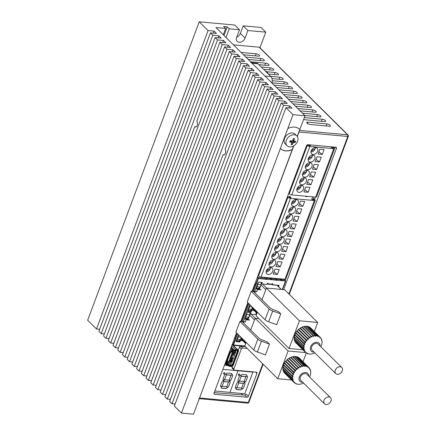 <?xml version="1.0" encoding="UTF-8"?>
<svg xmlns="http://www.w3.org/2000/svg" width="436" height="436" viewBox="0 0 436 436"><rect width="100%" height="100%" fill="white"/><g stroke="black" fill="none" stroke-linecap="round" stroke-linejoin="round"><path stroke-width="0.65" d="M280.544 148.589A13.554 10.017 134.7 0 0 285.58 150.791A13.554 10.017 134.7 0 0 292.322 149.417L193.486 414.2L181.441 413.094L280.397 148.431A13.554 10.017 134.7 0 0 280.604 148.649A13.554 10.017 134.7 0 0 285.7 150.905A13.554 10.017 134.7 0 0 292.442 149.537M292.322 149.417L293.635 145.907M297.205 136.359L299.777 129.481A13.554 10.017 134.7 0 0 299.625 129.323M181.441 413.094L174.362 406.085L285.94 107.665L293.014 114.673L305.058 115.78L215.994 27.577L225.63 28.465L223.624 26.482L227.238 26.809L229.243 28.798L239.484 29.735L236.655 37.305A5.178 3.826 134.7 0 0 237.228 41.371A5.178 3.826 134.7 0 0 241.457 41.845A5.178 3.826 134.7 0 0 245.087 38.079L247.915 30.515L265.78 32.155L259.943 47.764M305.058 115.78L299.777 129.481M118.505 347.961L115.382 347.672L113.022 345.339L194.772 126.691L196.178 126.816M146.818 375.995L143.695 375.712L141.335 373.374L223.09 154.709L224.235 154.813M98.863 331.316L210.441 32.896L212.801 35.234L101.223 333.654L98.863 331.316M103.583 335.993L215.161 37.572L217.52 39.905L105.943 338.325L103.583 335.993M108.302 340.663L219.875 42.243L222.235 44.581L110.662 343.001L108.302 340.663M194.772 126.691A3.079 1.771 -84.7 0 0 195.453 127.007A3.079 1.771 -84.7 0 0 197.383 124.821A3.079 1.771 -84.7 0 0 196.789 121.284L224.595 46.919L226.954 49.252L115.382 347.672M117.742 350.01L229.314 51.59L231.674 53.928L120.102 352.348L117.742 350.01M122.456 354.681L234.034 56.26L236.394 58.598L124.816 357.019L122.456 354.681M127.176 359.357L238.754 60.936L241.113 63.269L129.536 361.689L127.176 359.357M131.895 364.027L243.468 65.607L245.828 67.945L134.255 366.365L131.895 364.027M136.615 368.703L248.188 70.283L250.547 72.616L138.975 371.036L136.615 368.703M223.09 154.709A3.079 1.771 -84.7 0 0 223.646 154.927A3.079 1.771 -84.7 0 0 225.548 152.856A3.079 1.771 -84.7 0 0 225.096 149.335L252.907 74.954L255.267 77.292L143.695 375.712M146.049 378.045L257.627 79.624L259.987 81.963L148.409 380.383L146.049 378.045M150.769 382.721L262.347 84.301L264.707 86.639L153.129 385.053L150.769 382.721M155.489 387.391L267.061 88.971L269.421 91.309L157.848 389.73L155.489 387.391M160.208 392.068L271.781 93.647L274.14 95.98L162.568 394.4L160.208 392.068M164.928 396.738L276.5 98.318L278.86 100.656L167.288 399.076L164.928 396.738M293.014 114.673L280.397 148.431M281.22 102.989L169.642 401.409L172.002 403.747L283.58 105.327L281.22 102.989L287.242 103.545L284.882 101.207L278.86 100.656M210.441 32.896L216.463 33.452L214.103 31.114L208.081 30.564L199.236 21.8L234.764 25.065L239.484 29.735M215.161 37.572L221.183 38.123L218.823 35.79L212.801 35.234M219.875 42.243L225.897 42.799L223.543 40.461L217.52 39.905M224.595 46.919L230.617 47.47L228.257 45.131L222.235 44.581M229.314 51.59L235.336 52.146L232.977 49.808L226.954 49.252M234.034 56.26L240.056 56.816L237.696 54.478L231.674 53.928M238.754 60.936L244.776 61.487L242.416 59.154L236.394 58.598M243.468 65.607L249.49 66.163L247.136 63.825L241.113 63.269M248.188 70.283L254.21 70.834L251.85 68.496L245.828 67.945M252.907 74.954L258.93 75.51L256.57 73.172L250.547 72.616M257.627 79.624L263.649 80.18L261.289 77.842L255.267 77.292M262.347 84.301L268.369 84.851L266.009 82.518L259.987 81.963M267.061 88.971L273.083 89.527L270.729 87.189L264.707 86.639M271.781 93.647L277.803 94.198L275.443 91.86L269.421 91.309M276.5 98.318L282.523 98.874L280.163 96.536L274.14 95.98M285.94 107.665L291.962 108.215L289.602 105.883L283.58 105.327M229.243 28.798L225.995 37.485M299.892 129.601A13.554 10.017 134.7 0 0 299.685 129.383A13.554 10.017 134.7 0 0 287.847 128.495M223.27 34.782L225.63 28.465M247.915 30.515L243.195 25.838L261.06 27.479L265.78 32.155M99.631 329.267L96.509 328.984L208.081 30.564M199.236 21.8L87.658 320.22L96.509 328.984M175.13 404.036L172.002 403.747M170.411 399.36L167.288 399.076M165.691 394.689L162.568 394.4M160.971 390.018L157.848 389.73M156.257 385.342L153.129 385.053M151.537 380.672L148.409 380.383M142.098 371.325L138.975 371.036M137.378 366.654L134.255 366.365M132.664 361.978L129.536 361.689M127.944 357.307L124.816 357.019M123.225 352.631L120.102 352.348M113.785 343.285L110.662 343.001M109.071 338.614L105.943 338.325M104.351 333.943L101.223 333.654M223.995 35.496L227.238 26.809M236.699 37.185A5.178 3.826 134.7 0 0 240.367 33.409L243.195 25.838M284.114 103.256L284.882 101.207M288.834 107.932L289.602 105.883M279.4 98.585L280.163 96.536M274.68 93.909L275.443 91.86M269.96 89.238L270.729 87.189M265.241 84.568L266.009 82.518M260.521 79.892L261.289 77.842M255.807 75.221L256.57 73.172M251.087 70.545L251.85 68.496M246.367 65.874L247.136 63.825M241.648 61.204L242.416 59.154M236.928 56.527L237.696 54.478M232.214 51.857L232.977 49.808M227.494 47.181L228.257 45.131M222.774 42.51L223.543 40.461M218.055 37.839L218.823 35.79M213.335 33.163L214.103 31.114M268.156 73.826A6.9 3.973 -84.7 0 0 267.017 71.989A6.9 3.973 -84.7 0 0 265.491 71.182M286.343 140.299A6.9 5.101 -45.3 0 1 294.229 134.762A6.9 5.101 -45.3 0 1 296.818 135.912A6.9 5.101 -45.3 0 1 297.586 141.335A6.9 5.101 -45.3 0 1 289.7 146.872A6.9 5.101 -45.3 0 1 287.106 145.722A6.9 5.101 -45.3 0 1 286.343 140.299M287.106 145.722L285.286 143.918A6.9 5.101 -45.3 0 1 285.346 136.882A6.9 5.101 -45.3 0 1 292.409 132.958A6.9 5.101 -45.3 0 1 294.998 134.108L296.818 135.912M295.75 141.188A11.963 10.382 69.7 0 1 295.526 141.842A11.963 10.382 69.7 0 1 295.265 142.485A12.301 4.306 -159.5 0 1 293.886 142.523L293.041 143.117A12.301 7.08 95.3 0 1 292.218 144.621A11.963 8.05 -135 0 1 291.014 144.512A12.301 7.08 -84.7 0 0 291.837 143.008L291.477 142.305A12.301 4.306 -159.5 0 1 289.717 141.972A11.963 1.542 -72.3 0 0 289.962 141.335A11.963 1.542 -72.3 0 0 290.202 140.675A12.301 4.306 20.5 0 0 291.962 141.008L292.807 140.414A12.301 7.08 -84.7 0 0 293.248 138.534A11.963 0.79 2.6 0 1 294.453 138.648A12.301 7.08 95.3 0 1 294.011 140.523L294.371 141.226A12.301 4.306 20.5 0 0 295.75 141.188M292.932 139.956L294.371 141.226M290.147 140.833L291.771 142.441L290.103 140.942M293.215 138.708L294.453 138.648M292.398 140.921L295.265 142.485M293.041 143.117L291.253 141.351L291.499 142.174M291.777 143.128L292.218 144.621M291.253 141.351L290.289 140.975M337.36 374.301A4.289 3.172 134.7 0 0 341.753 371.859A4.289 3.172 134.7 0 0 341.786 367.488A4.289 3.172 134.7 0 0 340.178 366.769A4.289 3.172 134.7 0 0 335.785 369.21A4.289 3.172 134.7 0 0 335.747 373.581A4.289 3.172 134.7 0 0 337.36 374.301M341.786 367.488L318.193 344.124A4.289 3.172 134.7 0 0 316.585 343.405A4.289 3.172 134.7 0 0 312.192 345.846A4.289 3.172 134.7 0 0 312.154 350.217L335.747 373.581M320.068 345.977A5.581 4.126 134.7 0 0 317.005 342.276A5.581 4.126 134.7 0 0 310.628 346.751A5.581 4.126 134.7 0 0 313.342 352.065A5.581 4.126 134.7 0 0 314.029 352.075M314.836 352.871A10.513 7.766 -45.3 0 1 314.323 353.116L313.898 353.302A10.513 7.766 -45.3 0 1 312.399 353.798L311.969 353.896A10.513 7.766 -45.3 0 1 310.492 354.081L310.072 354.087A10.513 7.766 -45.3 0 1 309.369 354.054A10.513 7.766 -45.3 0 1 308.683 353.961L308.508 353.787M319.85 337.666L320.117 337.927L320.215 337.366A10.513 7.766 -45.3 0 1 321.01 338.352L321.054 339.17L321.201 338.668A10.513 7.766 -45.3 0 1 321.714 339.867L321.643 340.669L321.817 340.238A10.513 7.766 -45.3 0 1 322.03 341.595L322.046 342.009A10.513 7.766 -45.3 0 1 321.942 343.47L321.866 343.9A10.513 7.766 -45.3 0 1 321.457 345.405L321.294 345.835A10.513 7.766 -45.3 0 1 320.874 346.778M320.117 337.927L319.948 337.121L310.508 327.774A10.513 7.766 134.7 0 0 309.467 327.049L309.402 327.142M318.542 336.674L318.863 336.99L318.907 336.396A10.513 7.766 -45.3 0 1 319.948 337.121M318.863 336.99L318.574 336.227L309.135 326.88A10.513 7.766 134.7 0 0 307.892 326.444L307.794 326.646M316.961 336.02L317.359 336.412L317.332 335.791A10.513 7.766 -45.3 0 1 318.574 336.227M317.359 336.412L307.511 326.362A10.513 7.766 134.7 0 0 306.121 326.232L306.028 326.564M315.163 335.709L315.669 336.211L315.56 335.578A10.513 7.766 -45.3 0 1 316.264 335.611A10.513 7.766 -45.3 0 1 316.95 335.709M303.587 347.661A10.513 7.766 -45.3 0 1 303.69 346.195L294.256 336.854A10.513 7.766 134.7 0 0 294.153 338.314L303.587 347.661L304.219 347.748L304.235 348.157L303.603 348.07L294.169 338.723A10.513 7.766 134.7 0 0 294.376 340.085L303.816 349.432A10.513 7.766 -45.3 0 1 303.603 348.07M317.332 335.791L307.892 326.444M315.56 335.578L306.121 326.232M313.664 335.775A10.513 7.766 -45.3 0 1 315.141 335.589L305.707 326.242A10.513 7.766 134.7 0 0 304.23 326.428L304.203 326.826L313.86 336.396L313.664 335.775L304.23 326.428M311.735 336.363A10.513 7.766 -45.3 0 1 313.233 335.873L303.799 326.526A10.513 7.766 134.7 0 0 302.301 327.016L312.018 336.957L302.301 327.016M309.854 337.328A10.513 7.766 -45.3 0 1 311.309 336.548L301.87 327.202A10.513 7.766 134.7 0 0 300.415 327.981L310.219 337.873L300.415 327.981M308.099 338.614A10.513 7.766 -45.3 0 1 309.446 337.589L300.012 328.243A10.513 7.766 134.7 0 0 298.665 329.267L308.541 339.104L298.665 329.267M306.557 340.178A10.513 7.766 -45.3 0 1 307.734 338.941L298.3 329.6A10.513 7.766 134.7 0 0 297.118 330.831L307.064 340.592L306.753 340.974L296.807 331.207A10.513 7.766 134.7 0 0 295.848 332.597L305.282 341.938A10.513 7.766 -45.3 0 1 306.246 340.554M304.339 343.83A10.513 7.766 -45.3 0 1 305.042 342.358L295.603 333.011A10.513 7.766 134.7 0 0 294.9 334.483L304.944 344.086L304.78 344.522L304.175 344.266L294.741 334.919A10.513 7.766 134.7 0 0 294.327 336.418L303.767 345.764A10.513 7.766 -45.3 0 1 304.175 344.266M304.432 351.002A10.513 7.766 -45.3 0 1 303.919 349.803L294.48 340.456A10.513 7.766 134.7 0 0 294.998 341.655L304.432 351.002L305.026 350.942L305.216 351.258L304.622 351.318L295.188 341.971A10.513 7.766 134.7 0 0 295.984 342.952L305.418 352.299A10.513 7.766 -45.3 0 1 304.622 351.318M308.683 353.961L308.301 353.879A10.513 7.766 -45.3 0 1 307.058 353.443L307.543 353.285L307.211 353.116L306.726 353.274A10.513 7.766 -45.3 0 1 305.685 352.55L305.434 352.299M320.215 337.366L310.77 328.03M278.533 311.685L280.768 313.898L276.724 324.711L268.658 321.806A4.927 1.728 -159.5 0 1 265.077 319.762L247.179 302.034L251.223 291.221L253.529 291.433L269.928 307.674A4.927 1.728 20.5 0 0 273.159 309.593L278.533 311.685M257.393 312.149L256.025 315.806L289.057 348.517L299.428 320.782L317.702 322.46L314.312 331.524M317.702 322.46L284.675 289.749L266.396 288.071L299.428 320.782M266.396 288.071L262.003 299.826M302.884 349.786L289.057 348.517M255.665 293.553L254.39 291.504M294.256 336.854L294.665 336.756M294.741 334.919L295.188 334.772M295.603 333.011L296.104 332.853M296.807 331.207L297.363 331.077M298.546 329.839L298.883 329.54M300.268 328.493L300.557 328.308M294.169 338.723L294.464 338.625M318.907 336.396L309.467 327.049M315.669 336.211L315.25 336.216L315.141 335.589M313.86 336.396L313.43 336.494L313.233 335.873M312.018 336.957L311.587 337.142L311.309 336.548M310.219 337.873L309.811 338.134L309.446 337.589M308.541 339.104L308.176 339.431L307.734 338.941M295.946 333.131L305.603 342.696L305.843 342.282L305.282 341.938M305.603 342.696L305.042 342.358M294.66 336.799L304.317 346.369L304.393 345.939L303.767 345.764M304.317 346.369L303.69 346.195M304.159 349.438L304.541 349.814L304.432 349.438L303.816 349.432M304.541 349.814L303.919 349.803M305.685 352.55L306.23 352.435L305.418 352.299M304.906 350.953L305.216 351.258M303.756 347.683L304.235 348.157M295.118 334.952L304.78 344.522M297.09 331.409L306.753 340.974M280.768 313.898L272.696 310.993A4.927 1.728 -159.5 0 1 269.121 308.95L251.223 291.221M326.068 404.51A4.289 3.172 134.7 0 0 330.461 402.068A4.289 3.172 134.7 0 0 330.493 397.697A4.289 3.172 134.7 0 0 328.88 396.978A4.289 3.172 134.7 0 0 324.488 399.42A4.289 3.172 134.7 0 0 324.455 403.791A4.289 3.172 134.7 0 0 326.068 404.51M330.493 397.697L306.9 374.333A4.289 3.172 134.7 0 0 305.287 373.614A4.289 3.172 134.7 0 0 300.895 376.055A4.289 3.172 134.7 0 0 300.862 380.426L324.455 403.791M308.775 376.186A5.581 4.126 134.7 0 0 305.712 372.486A5.581 4.126 134.7 0 0 299.336 376.96A5.581 4.126 134.7 0 0 302.05 382.274A5.581 4.126 134.7 0 0 302.737 382.285M303.543 383.081A10.513 7.766 -45.3 0 1 303.031 383.326L302.6 383.511A10.513 7.766 -45.3 0 1 301.102 384.007L300.671 384.105A10.513 7.766 -45.3 0 1 299.194 384.29L298.78 384.296A10.513 7.766 -45.3 0 1 298.071 384.263A10.513 7.766 -45.3 0 1 297.39 384.171L297.216 383.996M308.819 368.137L308.552 367.886L308.819 368.137L308.917 367.575A10.513 7.766 -45.3 0 1 309.713 368.562L309.571 369.063L309.762 369.379L309.903 368.878A10.513 7.766 -45.3 0 1 310.421 370.077L310.247 370.507L310.35 370.878L310.525 370.447A10.513 7.766 -45.3 0 1 310.732 371.804L310.748 372.219A10.513 7.766 -45.3 0 1 310.645 373.679L310.574 374.11A10.513 7.766 -45.3 0 1 310.16 375.614L309.996 376.045A10.513 7.766 -45.3 0 1 309.582 376.987M308.552 367.886L308.65 367.33L299.216 357.983A10.513 7.766 134.7 0 0 298.175 357.258L298.11 357.351M307.249 366.883L307.571 367.205L307.609 366.605A10.513 7.766 -45.3 0 1 308.65 367.33M307.571 367.205L307.276 366.436L297.843 357.089A10.513 7.766 134.7 0 0 296.6 356.653L296.502 356.855M305.669 366.229L306.067 366.622L306.034 366A10.513 7.766 -45.3 0 1 307.276 366.436M306.067 366.622L296.213 356.572A10.513 7.766 134.7 0 0 294.823 356.441L294.736 356.773M303.87 365.918L304.372 366.42L304.263 365.788A10.513 7.766 -45.3 0 1 304.971 365.82A10.513 7.766 -45.3 0 1 305.652 365.918M292.294 377.87A10.513 7.766 -45.3 0 1 292.398 376.404L282.959 367.063A10.513 7.766 134.7 0 0 282.855 368.524L292.294 377.87L292.927 377.958L292.943 378.366L292.311 378.279L282.871 368.932A10.513 7.766 134.7 0 0 283.084 370.295L292.518 379.642A10.513 7.766 -45.3 0 1 292.311 378.279M306.034 366L296.6 356.653M304.263 365.788L294.823 356.441M302.371 365.984A10.513 7.766 -45.3 0 1 303.848 365.799L294.409 356.452A10.513 7.766 134.7 0 0 292.932 356.637L292.905 357.035L302.568 366.605L302.371 365.984L292.932 356.637M300.442 366.572A10.513 7.766 -45.3 0 1 301.941 366.082L292.502 356.735A10.513 7.766 134.7 0 0 291.003 357.231L300.72 367.167L291.003 357.231M298.562 367.537A10.513 7.766 -45.3 0 1 300.012 366.758L290.578 357.411A10.513 7.766 134.7 0 0 289.123 358.19L298.922 368.082L289.123 358.19M296.807 368.823A10.513 7.766 -45.3 0 1 298.153 367.799L288.714 358.452A10.513 7.766 134.7 0 0 287.368 359.477L297.248 369.314L287.368 359.477M295.259 370.387A10.513 7.766 -45.3 0 1 296.442 369.15L287.002 359.809A10.513 7.766 134.7 0 0 285.825 361.041L295.766 370.807L295.455 371.183L294.949 370.764L285.515 361.422A10.513 7.766 134.7 0 0 284.55 362.807L293.989 372.148A10.513 7.766 -45.3 0 1 294.949 370.764M293.047 374.039A10.513 7.766 -45.3 0 1 293.744 372.567L284.31 363.221A10.513 7.766 134.7 0 0 283.607 364.698L293.646 374.295L293.483 374.731L283.444 365.128A10.513 7.766 134.7 0 0 283.035 366.632L292.469 375.974A10.513 7.766 -45.3 0 1 292.883 374.475M293.139 381.211A10.513 7.766 -45.3 0 1 292.627 380.012L283.187 370.665A10.513 7.766 134.7 0 0 283.7 371.864L293.139 381.211L293.728 381.151L293.918 381.467L293.33 381.527L283.891 372.18A10.513 7.766 134.7 0 0 284.686 373.167L294.126 382.508A10.513 7.766 -45.3 0 1 293.33 381.527M297.39 384.171L297.009 384.089A10.513 7.766 -45.3 0 1 295.766 383.653L296.251 383.495L295.434 383.484A10.513 7.766 -45.3 0 1 294.393 382.759L294.137 382.508L294.671 382.394L294.938 382.645L294.393 382.759M308.917 367.575L299.472 358.239M267.241 341.895L269.47 344.108L265.426 354.92L257.36 352.016A4.927 1.728 -159.5 0 1 253.785 349.972L235.881 332.243L239.925 321.43L242.231 321.643L258.635 337.884A4.927 1.728 20.5 0 0 261.867 339.802L267.241 341.895M246.1 342.358L244.732 346.015L277.759 378.726L288.131 350.991L305.756 352.61M258.87 318.623L255.104 318.28L288.131 350.991M255.104 318.28L250.705 330.036M291.586 379.996L277.759 378.726M306.285 353.007L303.02 361.733M244.373 323.763L243.092 321.719M282.959 367.063L283.373 366.965M283.444 365.128L283.896 364.981M284.31 363.221L284.812 363.063M285.515 361.422L286.07 361.286M287.248 360.049L287.586 359.749M288.97 358.703L289.264 358.517M282.871 368.932L283.171 368.834M307.609 366.605L298.175 357.258M304.372 366.42L303.957 366.431L303.848 365.799M302.568 366.605L302.132 366.703L301.941 366.082M300.72 367.167L300.295 367.352L300.012 366.758M298.922 368.082L298.518 368.344L298.153 367.799M297.248 369.314L296.883 369.641L296.442 369.15M284.648 363.341L294.311 372.905L294.551 372.491L293.989 372.148M294.311 372.905L293.744 372.567M283.362 367.008L293.025 376.579L293.096 376.148L292.469 375.974M293.025 376.579L292.398 376.404M292.867 379.647L293.243 380.023L293.139 379.647L292.518 379.642M293.243 380.023L292.627 380.012M293.613 381.162L293.918 381.467M292.463 377.892L292.943 378.366M283.825 365.161L293.483 374.731M285.798 361.618L295.455 371.183M269.47 344.108L261.404 341.203A4.927 1.728 -159.5 0 1 257.829 339.159L239.925 321.43M307.026 123.137A2.463 0.861 20.5 0 0 310.214 124.494L329.284 126.244A2.463 0.861 20.5 0 0 330.412 125.939A2.463 0.861 20.5 0 0 329.387 124.729A2.463 0.861 20.5 0 0 326.924 123.906L307.854 122.156A2.463 0.861 20.5 0 0 306.726 122.462A2.463 0.861 20.5 0 0 307.026 123.137M303.728 119.344A2.463 0.861 20.5 0 0 305.494 119.818L324.564 121.573A2.463 0.861 20.5 0 0 325.692 121.268A2.463 0.861 20.5 0 0 324.673 120.058A2.463 0.861 20.5 0 0 322.204 119.235L304.383 117.595M233.424 44.837L259.115 47.197A1.232 0.91 -45.3 0 1 259.578 47.404L348.053 135.024A1.232 0.91 134.7 0 0 347.59 134.817L259.115 47.197M243.452 54.767L258.504 56.151A2.463 0.861 20.5 0 0 259.633 55.846A2.463 0.861 20.5 0 0 258.613 54.636A2.463 0.861 20.5 0 0 256.145 53.813L241.092 52.434M248.171 59.443L263.224 60.822A2.463 0.861 20.5 0 0 264.352 60.517A2.463 0.861 20.5 0 0 263.328 59.307A2.463 0.861 20.5 0 0 260.864 58.489L245.811 57.105M258.913 64.67L267.944 65.498A2.463 0.861 20.5 0 0 269.072 65.193A2.463 0.861 20.5 0 0 268.047 63.983A2.463 0.861 20.5 0 0 265.584 63.16L250.531 61.776M263.627 69.34L272.663 70.169A2.463 0.861 20.5 0 0 273.792 69.864A2.463 0.861 20.5 0 0 272.767 68.654A2.463 0.861 20.5 0 0 270.304 67.836L261.268 67.002M268.347 74.011L277.378 74.845A2.463 0.861 20.5 0 0 278.506 74.54A2.463 0.861 20.5 0 0 277.487 73.33A2.463 0.861 20.5 0 0 275.018 72.507L266.745 71.744M271.999 78.589L282.097 79.516A2.463 0.861 20.5 0 0 283.226 79.21A2.463 0.861 20.5 0 0 282.206 78A2.463 0.861 20.5 0 0 279.738 77.177L270.707 76.349M271.873 82.813L286.817 84.186A2.463 0.861 20.5 0 0 287.945 83.886A2.463 0.861 20.5 0 0 286.921 82.671A2.463 0.861 20.5 0 0 284.457 81.854L272.211 80.725M276.484 87.478L291.537 88.862A2.463 0.861 20.5 0 0 292.665 88.557A2.463 0.861 20.5 0 0 291.64 87.347A2.463 0.861 20.5 0 0 289.177 86.524L274.124 85.14M281.198 92.149L296.251 93.533A2.463 0.861 20.5 0 0 297.385 93.228A2.463 0.861 20.5 0 0 296.36 92.018A2.463 0.861 20.5 0 0 293.897 91.2L278.838 89.816M285.918 96.825L300.971 98.209A2.463 0.861 20.5 0 0 302.099 97.904A2.463 0.861 20.5 0 0 301.08 96.694A2.463 0.861 20.5 0 0 298.611 95.871L283.558 94.487M290.638 101.495L305.69 102.88A2.463 0.861 20.5 0 0 306.819 102.574A2.463 0.861 20.5 0 0 305.8 101.365A2.463 0.861 20.5 0 0 303.331 100.542L288.278 99.163M295.357 106.171L310.41 107.556A2.463 0.861 20.5 0 0 311.538 107.251A2.463 0.861 20.5 0 0 310.514 106.035A2.463 0.861 20.5 0 0 308.05 105.218L292.997 103.833M300.072 110.842L315.13 112.226A2.463 0.861 20.5 0 0 316.258 111.921A2.463 0.861 20.5 0 0 315.233 110.711A2.463 0.861 20.5 0 0 312.77 109.888L297.717 108.504M304.791 115.518L319.844 116.897A2.463 0.861 20.5 0 0 320.978 116.592A2.463 0.861 20.5 0 0 319.953 115.382A2.463 0.861 20.5 0 0 317.49 114.564L302.431 113.18M283.645 289.657L336.445 148.425L335.202 147.194M240.988 346.298L242.727 348.021L247.163 348.429M242.727 348.021A1.232 0.91 134.7 0 0 241.321 349.007L239.44 347.149L238.279 350.261M232.568 368.278L231.979 367.117L233.854 368.976L241.321 349.007M233.854 368.976A1.232 0.91 134.7 0 0 233.99 369.946A1.232 0.91 134.7 0 0 234.454 370.148L256.335 372.159A1.232 0.91 -45.3 0 1 256.799 372.366A1.232 0.91 -45.3 0 1 256.935 373.336L255.692 372.099M248.367 396.253A1.232 0.91 -45.3 0 1 246.961 397.245L244.847 395.152L246.242 394.155L248.367 396.253L256.935 373.336M213.967 393.61L214.637 394.275L246.961 397.245M214.637 394.275A1.232 0.91 -45.3 0 1 214.174 394.068A1.232 0.91 -45.3 0 1 214.038 393.103L236.546 332.902M336.445 148.425A1.232 0.91 -45.3 0 0 336.309 147.461A1.232 0.91 -45.3 0 0 335.845 147.254L307.958 144.692A1.232 0.91 -45.3 0 0 306.546 145.679L252.101 291.303M247.844 302.693L240.808 321.512M198.849 398.624A1.232 0.709 -84.7 0 0 199.552 397.981L293.842 145.788M297.308 136.506L298.998 131.999A1.232 0.709 -84.7 0 0 299.123 131.231M251.447 62.686L256.831 63.182A4.927 2.834 95.3 0 1 257.998 63.765L270.974 76.616L264.952 76.06L251.975 63.209A4.927 2.834 -84.7 0 0 250.809 62.626M241.07 393.408L242.65 394.972M334.096 147.09L333.971 147.428M315.408 197.083L314.574 199.301M244.847 395.152L214.218 392.623M232.295 366.262L231.979 367.117M239.44 347.149L240.841 346.151M270.974 76.616A4.927 2.834 95.3 0 1 271.846 82.889M333.191 147.553A1.232 0.431 20.5 0 0 331.954 146.937A1.232 0.431 20.5 0 0 331.033 147.03A1.232 0.431 20.5 0 0 331.18 147.368A1.232 0.431 20.5 0 0 332.417 147.984A1.232 0.431 20.5 0 0 333.338 147.891A1.232 0.431 20.5 0 0 333.191 147.553M308.116 144.703A1.232 0.431 20.5 0 0 308.11 144.708A1.232 0.431 20.5 0 0 308.263 145.052A1.232 0.431 20.5 0 0 309.5 145.668A1.232 0.431 20.5 0 0 310.421 145.575A1.232 0.431 20.5 0 0 310.269 145.237A1.232 0.431 20.5 0 0 309.68 144.85M313.113 154.486A3.946 2.916 -45.3 0 1 311.631 153.826A3.946 2.916 -45.3 0 1 311.664 149.804A3.946 2.916 -45.3 0 1 315.697 147.564A3.946 2.916 -45.3 0 1 317.179 148.224A3.946 2.916 -45.3 0 1 317.146 152.24A3.946 2.916 -45.3 0 1 313.113 154.486M310.279 162.056A3.946 2.916 -45.3 0 1 308.802 161.396A3.946 2.916 -45.3 0 1 308.83 157.374A3.946 2.916 -45.3 0 1 312.868 155.134A3.946 2.916 -45.3 0 1 314.351 155.794A3.946 2.916 -45.3 0 1 314.318 159.81A3.946 2.916 -45.3 0 1 310.279 162.056M307.451 169.62A3.946 2.916 -45.3 0 1 305.968 168.966A3.946 2.916 -45.3 0 1 306.001 164.944A3.946 2.916 -45.3 0 1 310.04 162.704A3.946 2.916 -45.3 0 1 311.522 163.358A3.946 2.916 -45.3 0 1 311.489 167.38A3.946 2.916 -45.3 0 1 307.451 169.62M304.622 177.19A3.946 2.916 -45.3 0 1 303.14 176.531A3.946 2.916 -45.3 0 1 303.173 172.514A3.946 2.916 -45.3 0 1 307.211 170.269A3.946 2.916 -45.3 0 1 308.688 170.928A3.946 2.916 -45.3 0 1 308.661 174.95A3.946 2.916 -45.3 0 1 304.622 177.19M301.794 184.76A3.946 2.916 -45.3 0 1 300.311 184.101A3.946 2.916 -45.3 0 1 300.344 180.079A3.946 2.916 -45.3 0 1 304.377 177.839A3.946 2.916 -45.3 0 1 305.859 178.498A3.946 2.916 -45.3 0 1 305.827 182.515A3.946 2.916 -45.3 0 1 301.794 184.76M298.96 192.325A3.946 2.916 -45.3 0 1 297.483 191.671A3.946 2.916 -45.3 0 1 297.51 187.649A3.946 2.916 -45.3 0 1 301.548 185.409A3.946 2.916 -45.3 0 1 303.031 186.063A3.946 2.916 -45.3 0 1 302.998 190.085A3.946 2.916 -45.3 0 1 298.96 192.325M311.718 149.717A3.079 2.278 134.7 0 0 312.111 149.444L313.119 149.908L315.103 148.829L315.184 147.559M308.89 157.287A3.079 2.278 134.7 0 0 309.277 157.015L310.29 157.478L312.274 156.399L312.356 155.129M306.061 164.857A3.079 2.278 134.7 0 0 306.448 164.585L307.456 165.042L309.44 163.969L309.522 162.699M303.233 172.422A3.079 2.278 134.7 0 0 303.62 172.149L304.628 172.612L306.612 171.533L306.693 170.269M300.404 179.992A3.079 2.278 134.7 0 0 300.791 179.719L301.799 180.182L303.783 179.103L303.865 177.834M297.57 187.562A3.079 2.278 134.7 0 0 297.962 187.289L298.971 187.753L300.954 186.673L301.036 185.404M288.725 193.344L289.221 193.829L307.331 145.39L306.988 145.052M333.589 147.046L334.428 147.88A1.973 0.692 -159.5 0 1 334.668 148.42L316.558 196.859A1.973 0.692 20.5 0 1 315.659 197.105L291.766 194.908A1.973 0.692 -159.5 0 1 289.221 193.829M334.668 148.42A1.973 0.692 -159.5 0 1 333.769 148.665L309.876 146.469A1.973 0.692 -159.5 0 1 307.331 145.39M324.084 149.564L322.269 154.431L318.051 154.044L319.871 149.177L324.084 149.564M321.256 157.134L319.435 162.001L315.223 161.614L317.043 156.747L321.256 157.134M318.427 164.704L316.607 169.566L312.394 169.179L314.209 164.318L318.427 164.704M315.599 172.269L313.778 177.136L309.56 176.749L311.38 171.882L315.599 172.269M312.765 179.839L310.95 184.706L306.731 184.319L308.552 179.452L312.765 179.839M309.936 187.409L308.116 192.276L303.903 191.889L305.723 187.022L309.936 187.409M318.896 151.788L322.269 154.431M316.062 159.358L319.435 162.001M313.233 166.928L316.607 169.566M310.405 174.498L313.778 177.136M307.576 182.063L310.95 184.706M304.748 189.633L308.116 192.276M312.252 149.058L312.111 149.444M309.424 156.622L309.277 157.015M306.595 164.192L306.448 164.585M303.767 171.762L303.62 172.149M300.933 179.332L300.791 179.719M298.104 186.897L297.962 187.289M231.107 347.454L234.094 350.408L234.301 350.217A1.728 1.275 -45.3 0 1 235.685 349.688L237.533 349.857A1.728 1.275 -45.3 0 1 238.181 350.146A1.728 1.275 -45.3 0 1 238.372 351.498L233.276 365.123A1.728 1.275 -45.3 0 1 231.309 366.507L229.461 366.338A1.728 1.275 -45.3 0 1 228.813 366.049A1.728 1.275 -45.3 0 1 228.551 365.591L228.186 365.074M232.742 358.043L233.244 358.659M234.672 353.1L235.178 353.498M231.44 361.749L231.941 362.147M234.094 350.408A0.741 0.545 -45.3 0 1 233.5 350.637L230.884 348.048M228.497 365.379A0.741 0.545 -45.3 0 0 228.104 365.063L226.704 364.932A1.728 1.275 -45.3 0 1 226.055 364.643A1.728 1.275 -45.3 0 1 225.864 363.292L230.126 351.896A1.728 1.275 -45.3 0 1 232.099 350.506L233.5 350.637M228.306 364.518A1.357 1.003 -45.3 0 1 229.02 365.106L229.08 365.319A1.112 0.818 134.7 0 0 229.663 365.799L231.511 365.968A1.112 0.818 134.7 0 0 232.775 365.074L237.871 351.454A1.112 0.818 134.7 0 0 237.331 350.397L235.484 350.228A1.112 0.818 134.7 0 0 234.59 350.571L234.383 350.757A1.357 1.003 -45.3 0 1 233.298 351.176L231.892 351.051A1.112 0.818 134.7 0 0 230.628 351.939L226.366 363.335A1.112 0.818 134.7 0 0 226.905 364.392L228.306 364.518L228.251 364.022A1.728 1.275 -45.3 0 1 228.9 364.311A1.728 1.275 -45.3 0 1 229.162 364.763L229.216 364.976A0.741 0.545 -45.3 0 0 229.609 365.297L231.451 365.466L228.388 362.43A0.741 0.545 134.7 0 0 229.183 361.945M233.331 353.803L234.672 354.85L233.015 359.286L231.827 357.831M234.95 350.402L235.702 351.307A0.491 0.283 95.3 0 1 235.756 351.95L235.162 353.536A0.491 0.283 95.3 0 1 234.786 353.754L233.68 352.877M231.478 358.763L232.464 359.956A0.491 0.283 95.3 0 1 232.519 360.605L231.93 362.185A0.491 0.283 95.3 0 1 231.549 362.403L230.448 361.526M226.448 363.493L228.251 364.022L226.742 362.523M226.905 364.392L226.851 363.891A0.741 0.545 -45.3 0 1 226.491 363.188L230.753 351.792A0.741 0.545 -45.3 0 1 231.598 351.198L232.366 351.945L233.892 352.31L230.333 361.826L228.644 361.896L227.298 361.035M237.871 351.454L237.391 351.252A0.741 0.545 -45.3 0 0 237.031 350.544L235.184 350.375A0.741 0.545 -45.3 0 0 234.59 350.604L234.383 350.795A1.728 1.275 -45.3 0 1 232.998 351.329L231.892 351.051M236.644 350.511L237.391 351.252L232.295 364.872A0.741 0.545 -45.3 0 1 231.451 365.466L231.511 365.968M231.603 346.13L232.443 346.473A1.728 1.275 134.7 0 0 231.363 346.773M228.388 362.43L227.984 362.392L228.671 361.896M227.984 362.392L227.112 361.526M233.707 352.806L234.208 352.991L235.031 351.051L235.56 351.4L234.268 350.893M231.156 359.624L232.328 360.054L231.799 359.7L230.976 361.64L230.47 361.455M233.315 358.485L231.974 357.438M233.069 354.512L234.443 355.465M230.252 361.984L233.887 352.25M233.015 351.329L233.772 352.075M230.628 352.13L232.404 352.283L228.846 361.793L228.486 361.826M234.552 355.166L233.178 354.217M235.56 351.4L234.993 352.915L235.386 351.612M234.208 352.991L234.819 353.122M232.154 360.261L231.587 361.776L232.328 360.054M231.587 361.776L230.976 361.64M228.846 361.793L230.252 361.924M233.805 352.408L232.404 352.283M231.756 354.01L232.557 354.087L232.884 353.22L232.077 353.144M231.107 355.738L231.914 355.814L232.235 354.948L231.434 354.877M230.464 357.471L231.265 357.542L231.587 356.681L230.786 356.604M229.816 359.199L230.617 359.275L230.944 358.408L230.137 358.338M229.167 360.932L229.974 361.003L230.295 360.141L229.494 360.065M229.974 361.003L229.162 360.201M230.617 359.275L229.81 358.474M231.265 357.542L230.459 356.741M231.914 355.814L231.102 355.013M232.557 354.087L231.75 353.285M225.674 364.267L224.851 364.191M285.526 280.588L285.46 280.975A0.616 0.354 -84.7 0 0 285.367 280.141L284.419 279.204M253.229 309.68L253.038 310.181L253.283 309.713L253.038 310.181L253.806 310.252L251.637 310.056L251.092 311.5L247.392 311.162M250.041 314.323L250.667 312.639L250.438 314.116L250.983 312.667L246.967 312.296L243.435 321.746L241.331 321.561M256.531 313.331L256.602 314.013A0.616 0.354 95.3 0 1 256.161 314.302L255.927 314.16M256.09 313.724L256.531 313.342M241.931 339.889L241.746 340.391L241.991 339.922L241.746 340.391L242.514 340.462L240.34 340.265L239.8 341.715L236.094 341.372L239.8 341.715L240.427 340.031M235.533 338.69L233.2 344.789L235.533 338.69M280.779 280.332L281.667 280.413L280.773 280.446M275.552 280.043L276.5 280.261L275.557 279.967M270.745 279.634L271.628 279.492L270.734 279.52M265.513 279.122L266.461 279.34L265.519 279.04M257.491 276.882L258.27 277.65A0.616 0.354 95.3 0 1 258.363 278.484L256.041 284.692L255.807 284.457L258.128 278.25L255.807 284.457L254.946 283.694M261.333 284.108L261.965 282.43L261.496 283.673L261.736 283.907L266.854 284.376L267.459 283.313L268.058 283.367L267.824 283.133L267.382 283.514M272.445 283.547L272.342 284.757M278.784 285.471L278.386 286.545L278.784 285.471M272.146 284.615L279.1 285.504L278.62 286.779M272.38 284.85L272.44 283.558M267.644 284.108L271.47 284.463A0.616 0.354 -84.7 0 0 271.911 284.168L272.358 283.542L272.68 283.792M253.523 291.428L256.041 284.692L255.245 284.354L252.727 291.09L254.728 291.537L258.259 282.087L262.276 282.457L261.736 283.907M257.333 277.312L258.128 278.25L257.333 277.312M258.363 278.484L265.649 279.263L265.42 278.31L264.554 277.378M266.243 277.53L266.745 279.045L266.461 279.34L271.415 279.585M270.767 277.95L271.797 278.893L271.672 279.819M271.628 279.492L270.614 278.391M271.884 279.727L275.688 280.19L275.459 279.231L274.587 278.299M276.277 278.451L276.784 279.972L276.5 280.261L281.454 280.506M280.8 278.871L281.83 279.819L281.711 280.74M281.667 280.413L280.653 279.312M241.582 345.53L240.568 345.753M244.781 345.884L240.59 345.715M234.633 338.02L235.827 338.75L233.511 344.958A0.616 0.354 95.3 0 1 233.009 345.208L232.235 344.44M238.53 334.864L236.018 341.579L240.034 341.944L239.032 340.952M240.034 341.944L240.34 340.265M240.574 340.5L242.748 340.696M250.438 314.116L255.556 314.585L256.161 313.522L256.766 313.577M251.719 309.822L251.092 311.5L251.327 311.735L247.316 311.369L249.823 304.655M251.637 310.056L251.872 310.29L251.327 311.735M254.041 310.487L251.872 310.29M267.219 283.95L267.459 284.092A0.616 0.354 95.3 0 0 267.9 283.803L268.058 283.367M266.483 278.544L266.745 278.31L266.745 279.045M270.86 279.743L270.702 278.669L266.745 278.31L266.576 277.563M280.784 280.555L280.74 279.596L276.784 279.231L276.784 279.972L275.579 279.858M280.898 280.67L280.779 280.337M276.522 279.465L276.615 278.484M241.609 345.59L241.364 346.195L241.37 345.704M254.847 283.956L255.245 284.354M270.462 277.917L270.702 278.669M280.495 278.844L280.74 279.596M245.283 346.565L240.291 346.233L245.272 346.555M238.748 345.792L240.291 346.233M255.774 288.736L259.48 289.079L260.107 287.4M244.482 318.945L248.182 319.288L248.809 317.61M245.364 321.926L242.721 321.681L242.596 322.008M260.783 289.858L257.48 289.553L256.673 291.706L254.014 291.471L253.894 291.793M258.712 288.321L259.48 289.079M248.182 319.288L247.414 318.531M254.401 314.481L251.681 314.231M243.446 321.714L245.31 321.882L243.511 321.545M246.117 319.724L245.305 321.708M254.738 291.504L256.602 291.673L254.804 291.335M257.409 289.509L256.602 291.499M265.693 284.272L262.973 284.021M272.74 284.915L278.381 285.433M278.266 285.389L278.86 285.269L278.266 285.389M290.867 197.105A1.232 0.431 20.5 0 0 289.629 196.489A1.232 0.431 20.5 0 0 288.708 196.582A1.232 0.431 20.5 0 0 288.861 196.919A1.232 0.431 20.5 0 0 290.093 197.535A1.232 0.431 20.5 0 0 291.019 197.443A1.232 0.431 20.5 0 0 290.867 197.105M305.064 196.129A1.848 0.649 20.5 0 0 306.682 196.62A1.848 0.649 20.5 0 0 307.527 196.391A1.848 0.649 20.5 0 0 307.538 196.358M313.789 199.421A1.232 0.431 20.5 0 0 312.552 198.811A1.232 0.431 20.5 0 0 311.631 198.898A1.232 0.431 20.5 0 0 311.778 199.241A1.232 0.431 20.5 0 0 313.015 199.852A1.232 0.431 20.5 0 0 313.936 199.764A1.232 0.431 20.5 0 0 313.789 199.421M293.711 206.353A3.946 2.916 -45.3 0 1 292.229 205.699A3.946 2.916 -45.3 0 1 292.256 201.677A3.946 2.916 -45.3 0 1 296.295 199.437A3.946 2.916 -45.3 0 1 297.777 200.091A3.946 2.916 -45.3 0 1 297.744 204.113A3.946 2.916 -45.3 0 1 293.711 206.353M290.877 213.923A3.946 2.916 -45.3 0 1 289.395 213.264A3.946 2.916 -45.3 0 1 289.428 209.247A3.946 2.916 -45.3 0 1 293.466 207.002A3.946 2.916 -45.3 0 1 294.949 207.661A3.946 2.916 -45.3 0 1 294.916 211.683A3.946 2.916 -45.3 0 1 290.877 213.923M288.049 221.493A3.946 2.916 -45.3 0 1 286.566 220.834A3.946 2.916 -45.3 0 1 286.599 216.812A3.946 2.916 -45.3 0 1 290.638 214.572A3.946 2.916 -45.3 0 1 292.12 215.231A3.946 2.916 -45.3 0 1 292.087 219.248A3.946 2.916 -45.3 0 1 288.049 221.493M285.22 229.058A3.946 2.916 -45.3 0 1 283.738 228.404A3.946 2.916 -45.3 0 1 283.771 224.382A3.946 2.916 -45.3 0 1 287.809 222.142A3.946 2.916 -45.3 0 1 289.286 222.796A3.946 2.916 -45.3 0 1 289.259 226.818A3.946 2.916 -45.3 0 1 285.22 229.058M282.392 236.628A3.946 2.916 -45.3 0 1 280.909 235.969A3.946 2.916 -45.3 0 1 280.942 231.952A3.946 2.916 -45.3 0 1 284.975 229.707A3.946 2.916 -45.3 0 1 286.457 230.366A3.946 2.916 -45.3 0 1 286.425 234.388A3.946 2.916 -45.3 0 1 282.392 236.628M279.558 244.198A3.946 2.916 -45.3 0 1 278.081 243.539A3.946 2.916 -45.3 0 1 278.108 239.522A3.946 2.916 -45.3 0 1 282.147 237.277A3.946 2.916 -45.3 0 1 283.629 237.936A3.946 2.916 -45.3 0 1 283.596 241.958A3.946 2.916 -45.3 0 1 279.558 244.198M276.729 251.768A3.946 2.916 -45.3 0 1 275.247 251.109A3.946 2.916 -45.3 0 1 275.28 247.087A3.946 2.916 -45.3 0 1 279.318 244.847A3.946 2.916 -45.3 0 1 280.8 245.506A3.946 2.916 -45.3 0 1 280.768 249.523A3.946 2.916 -45.3 0 1 276.729 251.768M273.901 259.333A3.946 2.916 -45.3 0 1 272.418 258.679A3.946 2.916 -45.3 0 1 272.451 254.657A3.946 2.916 -45.3 0 1 276.489 252.417A3.946 2.916 -45.3 0 1 277.966 253.071A3.946 2.916 -45.3 0 1 277.939 257.093A3.946 2.916 -45.3 0 1 273.901 259.333M271.072 266.903A3.946 2.916 -45.3 0 1 269.59 266.243A3.946 2.916 -45.3 0 1 269.622 262.227A3.946 2.916 -45.3 0 1 273.655 259.981A3.946 2.916 -45.3 0 1 275.138 260.641A3.946 2.916 -45.3 0 1 275.105 264.663A3.946 2.916 -45.3 0 1 271.072 266.903M268.238 274.473A3.946 2.916 -45.3 0 1 266.761 273.813A3.946 2.916 -45.3 0 1 266.788 269.791A3.946 2.916 -45.3 0 1 270.827 267.551A3.946 2.916 -45.3 0 1 272.309 268.211A3.946 2.916 -45.3 0 1 272.277 272.233A3.946 2.916 -45.3 0 1 268.238 274.473M292.316 201.59A3.079 2.278 134.7 0 0 292.709 201.312L293.717 201.775L295.701 200.702L295.782 199.432M289.488 209.155A3.079 2.278 134.7 0 0 289.875 208.882L290.888 209.345L292.867 208.266L292.954 207.002M286.659 216.725A3.079 2.278 134.7 0 0 287.046 216.452L288.054 216.915L290.038 215.836L290.12 214.567M283.831 224.295A3.079 2.278 134.7 0 0 284.218 224.022L285.226 224.486L287.21 223.406L287.291 222.137M280.997 231.859A3.079 2.278 134.7 0 0 281.389 231.587L282.397 232.05L284.381 230.971L284.463 229.707M278.168 239.429A3.079 2.278 134.7 0 0 278.555 239.157L279.569 239.62L281.552 238.541L281.634 237.277M275.339 246.999A3.079 2.278 134.7 0 0 275.726 246.727L276.735 247.19L278.718 246.111L278.8 244.841M272.511 254.57A3.079 2.278 134.7 0 0 272.898 254.297L273.906 254.76L275.89 253.681L275.972 252.411M269.682 262.134A3.079 2.278 134.7 0 0 270.069 261.862L271.078 262.325L273.061 261.246L273.143 259.981M266.848 269.704A3.079 2.278 134.7 0 0 267.241 269.432L268.249 269.895L270.233 268.816L270.315 267.546M258.014 275.492L258.499 275.972L287.923 197.257L287.444 196.778M312.018 196.772L315.026 199.748A1.973 0.692 -159.5 0 1 315.266 200.293L285.836 279.007A1.973 0.692 20.5 0 1 284.937 279.247L261.044 277.056A1.973 0.692 -159.5 0 1 258.499 275.972M315.266 200.293A1.973 0.692 -159.5 0 1 314.361 200.538L290.474 198.342A1.973 0.692 -159.5 0 1 287.923 197.257M304.682 201.437L302.867 206.299L298.649 205.912L300.469 201.05L304.682 201.437M301.854 209.002L300.033 213.869L295.821 213.482L297.641 208.615L301.854 209.002M299.025 216.572L297.205 221.439L292.992 221.052L294.807 216.185L299.025 216.572M296.197 224.142L294.376 229.009L290.158 228.622L291.978 223.755L296.197 224.142M293.363 231.712L291.548 236.574L287.329 236.187L289.15 231.325L293.363 231.712M290.534 239.277L288.714 244.144L284.501 243.757L286.321 238.89L290.534 239.277M287.706 246.847L285.885 251.714L281.672 251.327L283.487 246.46L287.706 246.847M284.877 254.417L283.057 259.284L278.838 258.897L280.659 254.03L284.877 254.417M282.043 261.987L280.228 266.848L276.01 266.461L277.83 261.6L282.043 261.987M279.214 269.552L277.394 274.418L273.181 274.031L275.002 269.165L279.214 269.552M299.494 203.661L302.867 206.299M296.66 211.231L300.033 213.869M293.831 218.796L297.205 221.439M291.003 226.366L294.376 229.009M288.174 233.936L291.548 236.574M285.34 241.506L288.714 244.144M282.512 249.07L285.885 251.714M279.683 256.641L283.057 259.284M276.855 264.211L280.228 266.848M274.026 271.781L277.394 274.418M292.85 200.925L292.709 201.312M290.022 208.495L289.875 208.882M287.193 216.065L287.046 216.452M284.365 223.63L284.218 224.022M281.531 231.2L281.389 231.587M278.702 238.77L278.555 239.157M275.874 246.34L275.726 246.727M273.045 253.905L272.898 254.297M270.211 261.475L270.069 261.862M267.382 269.045L267.241 269.432M239.304 373.99A0.812 0.6 134.7 0 0 238.775 375.412A0.812 0.6 134.7 0 0 239.304 373.99M238.416 375.211A0.812 0.6 134.7 0 0 239.544 374.072M252.891 372.126L244.803 393.752L229.952 392.384L238.034 370.758L237.724 370.447L238.034 370.758L252.891 372.126L252.575 371.815M245.904 381.467L247.594 376.944L247.07 375.952L245.86 376.78L244.171 381.304L244.7 382.296L245.904 381.467L247.594 376.944M245.828 376.666L247.016 375.81L246.525 374.797L242.045 374.388L240.852 375.243L241.348 376.257L245.828 376.666L247.016 375.81M239.484 380.873L241.179 376.35L240.65 375.363L239.44 376.192L237.751 380.715L238.279 381.702L239.484 380.873L241.179 376.35M243.31 383.397L244.503 382.536L244.007 381.527L239.533 381.113L238.339 381.974L238.83 382.982L243.31 383.397L244.503 382.536M243.413 388.127L245.103 383.604L244.58 382.612L243.37 383.44L241.68 387.964L242.209 388.956L243.413 388.127L245.103 383.604M240.863 389.937L242.056 389.081L241.566 388.067L237.086 387.653L235.892 388.514L236.388 389.522L240.863 389.937L242.056 389.081M236.993 387.533L238.688 383.01L238.16 382.023L236.95 382.852L235.26 387.375L235.789 388.362L236.993 387.533L238.688 383.01M235.713 388.22L236.879 387.419M238.568 382.895L238.116 382.05M236.334 389.413L240.748 389.817M241.936 388.961L241.5 388.062M242.133 388.808L243.299 388.007M244.988 383.484L244.536 382.645M238.775 382.873L243.19 383.277M244.383 382.421L243.947 381.522M238.203 381.56L239.369 380.759M241.059 376.235L240.607 375.391M241.293 376.143L245.708 376.551M246.901 375.696L246.46 374.791M244.618 382.149L245.784 381.347M247.479 376.824L247.027 375.979M224.447 372.622A0.812 0.6 134.7 0 0 223.919 374.044A0.812 0.6 134.7 0 0 224.447 372.622M223.559 373.848A0.812 0.6 134.7 0 0 224.693 372.704M228.393 365.635L224.447 365.27M214.894 390.82L222.976 369.194M223.183 369.396L238.034 370.758L229.952 392.384L215.095 391.021M231.047 380.099L232.742 375.576L232.214 374.589L231.004 375.418L229.314 379.941L229.843 380.928L231.047 380.099L232.742 375.576M230.971 375.303L232.165 374.448L231.669 373.434L227.189 373.02L226.001 373.881L226.491 374.889L230.971 375.303L232.165 374.448M224.633 379.511L226.322 374.987L225.794 374.001L224.589 374.829L222.894 379.353L223.423 380.339L224.633 379.511L226.322 374.987M228.453 382.029L229.647 381.173L229.156 380.159L224.676 379.751L223.483 380.606L223.979 381.62L228.453 382.029L229.647 381.173M228.557 386.759L230.252 382.236L229.723 381.249L228.513 382.078L226.824 386.601L227.352 387.588L228.557 386.759L230.252 382.236M226.012 388.569L227.2 387.713L226.709 386.699L222.229 386.291L221.036 387.146L221.532 388.16L226.012 388.569L227.2 387.713M222.142 386.171L223.832 381.647L223.303 380.661L222.098 381.489L220.403 386.013L220.932 386.999L222.142 386.171L223.832 381.647M220.856 386.852L222.022 386.051M223.712 381.533L223.265 380.688M221.477 388.045L225.892 388.454M227.085 387.599L226.644 386.694M227.276 387.446L228.442 386.645M230.132 382.121L229.679 381.277M223.924 381.505L228.339 381.914M229.527 381.059L229.091 380.154M223.346 380.192L224.513 379.391M226.202 374.867L225.755 374.028M226.437 374.78L230.851 375.183M232.045 374.328L231.603 373.429M229.767 380.781L230.933 379.985M232.622 375.461L232.17 374.617M240.367 33.409L245.087 38.079M293.03 139.553L294.011 140.523M292.305 140.964L293.886 142.523M276.904 285.286L277.291 285.46A0.627 0.463 134.7 0 0 277.056 285.357L281.16 289.428M275.023 285.128L277.056 285.357A0.627 0.36 -84.7 0 0 276.985 285.308M266.636 288.092L262.854 284.343M261.044 284.986L265.791 289.684M257.175 312.737L252.428 308.039M269.121 308.95L265.077 319.762M272.696 310.993L268.658 321.806M255.343 318.302L251.556 314.552M249.752 315.195L254.499 319.893M245.877 342.947L241.13 338.249M257.829 339.159L253.785 349.972M261.404 341.203L257.36 352.016M299.434 130.391L347.59 134.817A1.232 0.709 95.3 0 1 347.775 136.479L298.998 131.999M199.552 397.981L248.329 402.466L262.761 363.869M288.905 293.94L347.775 136.479A1.232 0.431 -159.5 0 0 348.342 136.326A1.232 1.232 0 0 0 348.053 135.024M321.441 121.284L322.204 119.235M326.161 125.955L326.924 123.906M307.375 123.432L307.854 122.156M316.721 116.614L317.49 114.564M312.002 111.938L312.77 109.888M307.282 107.267L308.05 105.218M302.568 102.591L303.331 100.542M297.848 97.92L298.611 95.871M293.128 93.249L293.897 91.2M288.409 88.573L289.177 86.524M283.689 83.903L284.457 81.854M278.975 79.227L279.738 77.177M274.255 74.556L275.018 72.507M269.535 69.885L270.304 67.836M264.815 65.209L265.584 63.16M260.096 60.539L260.864 58.489M255.382 55.863L256.145 53.813M257.998 63.765L251.975 63.209M248.896 402.314A1.232 0.431 -159.5 0 1 248.329 402.466A1.232 0.709 -84.7 0 1 247.626 403.109A1.232 1.232 0 0 0 248.896 402.314L263.131 364.24M311.086 151.047A3.613 2.671 134.7 0 0 313.119 149.908M308.257 158.617A3.613 2.671 134.7 0 0 310.29 157.478M305.429 166.187A3.613 2.671 134.7 0 0 307.456 165.042M302.6 173.751A3.613 2.671 134.7 0 0 304.628 172.612M299.766 181.322A3.613 2.671 134.7 0 0 301.799 180.182M296.938 188.892A3.613 2.671 134.7 0 0 298.971 187.753M291.766 194.908L309.876 146.469M315.659 197.105L333.769 148.665M310.944 152.006A3.946 2.916 134.7 0 0 315.103 148.829A3.946 2.916 134.7 0 0 315.353 147.553M308.11 159.576A3.946 2.916 134.7 0 0 312.274 156.399A3.946 2.916 134.7 0 0 312.525 155.123M305.282 167.141A3.946 2.916 134.7 0 0 309.44 163.969A3.946 2.916 134.7 0 0 309.691 162.688M302.453 174.711A3.946 2.916 134.7 0 0 306.612 171.533A3.946 2.916 134.7 0 0 306.862 170.258M299.625 182.281A3.946 2.916 134.7 0 0 303.783 179.103A3.946 2.916 134.7 0 0 304.034 177.828M296.796 189.851A3.946 2.916 134.7 0 0 300.954 186.673A3.946 2.916 134.7 0 0 301.205 185.398M232.186 344.565L237.533 349.857M231.892 357.662L232.301 357.7M225.368 362.801L225.864 363.292M230.126 351.896L229.63 351.405M229.08 365.319L229.216 364.976M229.162 364.763L229.02 365.106M232.998 351.329L233.298 351.176M235.484 350.228L235.184 350.375M237.031 350.544L237.331 350.397M229.358 361.962L232.775 365.074M229.194 364.888L229.663 365.799M232.443 346.473L235.685 349.688M228.551 365.591L228.006 365.052M232.099 350.506L230.54 348.969M231.216 347.165L234.301 350.217M281.923 280.648L285.46 280.975L282.266 289.526M271.944 279.618L270.761 279.247M281.983 280.539L280.795 280.168M248.912 303.756L242.231 321.637M237.62 333.965L235.827 338.75M233.511 344.958L240.661 345.617M267.9 283.803L271.911 284.168M265.42 278.31L258.27 277.65M275.459 279.231L271.797 278.893M285.367 280.141L281.83 279.819M236.944 333.295L235.031 338.412M248.242 303.085L241.43 321.299M265.557 278.768L266.489 278.855M275.596 279.689L276.528 279.776M249.425 319.85L246.111 319.544M260.723 289.64L257.409 289.335M265.54 278.931L266.728 279.04M232.399 344.004L233.107 344.707M257.267 277.487L258.107 278.086M249.43 320.024L246.187 319.73M257.48 289.52L260.723 289.815M278.25 285.422L277.983 286.147M258.128 278.25L255.649 284.392M235.369 338.625L233.113 344.658L232.41 343.96M233.271 344.723L232.388 344.026M260.243 286.834L260.079 287.03A2.463 1.417 95.3 0 1 258.673 288.316L256.025 288.071M261.131 284.457L260.079 287.03L257.006 286.746L257.894 284.37A2.463 1.417 -84.7 0 0 258.117 282.468M261.12 282.348A2.463 1.417 95.3 0 1 260.968 284.654L257.458 284.234M256.57 286.615L257.006 286.746A2.463 1.417 -84.7 0 1 256.074 287.945M248.951 317.043L248.782 317.239A2.463 1.417 95.3 0 1 247.376 318.525L244.727 318.28M249.839 314.667L248.782 317.239L245.713 316.956L246.602 314.579A2.463 1.417 -84.7 0 0 246.825 312.677M249.823 312.558A2.463 1.417 95.3 0 1 249.675 314.863L246.166 314.443M248.324 310.563L249.087 311.32M245.272 316.825L245.713 316.956A2.463 1.417 -84.7 0 1 244.776 318.155M248.182 309.037L248.624 309.173L249.512 306.791L249.076 306.661M247.686 310.367A2.463 1.417 -84.7 0 0 248.624 309.173L251.921 309.397L250.291 310.743L247.637 310.497M252.237 307.042L249.512 306.791A2.463 1.417 -84.7 0 0 249.735 304.895M252.499 307.304L251.692 309.456A2.463 1.417 95.3 0 1 250.291 310.743M236.89 339.246L237.326 339.382L238.22 337.006L237.778 336.87M236.394 340.576A2.463 1.417 -84.7 0 0 237.326 339.382L240.623 339.606L238.993 340.952L236.345 340.707M240.945 337.251L238.22 337.006A2.463 1.417 -84.7 0 0 238.438 335.104M241.206 337.513L240.4 339.666A2.463 1.417 95.3 0 1 238.993 340.952M291.684 202.92A3.613 2.671 134.7 0 0 293.717 201.775M288.855 210.484A3.613 2.671 134.7 0 0 290.888 209.345M286.027 218.055A3.613 2.671 134.7 0 0 288.054 216.915M283.198 225.625A3.613 2.671 134.7 0 0 285.226 224.486M280.364 233.189A3.613 2.671 134.7 0 0 282.397 232.05M277.536 240.759A3.613 2.671 134.7 0 0 279.569 239.62M274.707 248.329A3.613 2.671 134.7 0 0 276.735 247.19M271.879 255.899A3.613 2.671 134.7 0 0 273.906 254.76M269.045 263.464A3.613 2.671 134.7 0 0 271.078 262.325M266.216 271.034A3.613 2.671 134.7 0 0 268.249 269.895M261.044 277.056L290.474 198.342M284.937 279.247L314.361 200.538M291.542 203.874A3.946 2.916 134.7 0 0 295.701 200.702A3.946 2.916 134.7 0 0 295.951 199.421M288.708 211.444A3.946 2.916 134.7 0 0 292.867 208.266A3.946 2.916 134.7 0 0 293.117 206.991M285.88 219.014A3.946 2.916 134.7 0 0 290.038 215.836A3.946 2.916 134.7 0 0 290.289 214.561M283.051 226.584A3.946 2.916 134.7 0 0 287.21 223.406A3.946 2.916 134.7 0 0 287.46 222.131M280.223 234.148A3.946 2.916 134.7 0 0 284.381 230.971A3.946 2.916 134.7 0 0 284.632 229.696M277.389 241.718A3.946 2.916 134.7 0 0 281.552 238.541A3.946 2.916 134.7 0 0 281.803 237.266M274.56 249.288A3.946 2.916 134.7 0 0 278.718 246.111A3.946 2.916 134.7 0 0 278.969 244.836M271.732 256.859A3.946 2.916 134.7 0 0 275.89 253.681A3.946 2.916 134.7 0 0 276.141 252.406M268.903 264.423A3.946 2.916 134.7 0 0 273.061 261.246A3.946 2.916 134.7 0 0 273.312 259.97M266.074 271.993A3.946 2.916 134.7 0 0 270.233 268.816A3.946 2.916 134.7 0 0 270.484 267.541M277.291 285.46L281.307 289.439M252.193 308.655L256.94 313.359M240.901 338.865L245.648 343.568M289.275 294.305L348.342 136.326M199.296 398.668L247.626 403.109M232.11 368.077L233.99 369.946M238.181 350.146L233.282 345.29M228.813 366.049L227.783 365.03M226.055 364.643L225.052 363.651M228.9 364.311L226.834 362.267M285.743 280.898L282.512 289.548M267.546 284.125L271.563 284.49M233.156 345.279L240.296 345.939M256.254 314.334L256.564 314.361M245.381 321.915L246.187 319.757L249.485 320.068M261.306 282.37L261.191 284.588L260.303 286.97L258.673 288.316M250.013 312.579L249.899 314.797L249.011 317.179L247.376 318.525M249.201 311.331L248.433 310.568M252.646 307.451L251.921 309.397M241.353 337.66L240.623 339.606"/></g></svg>
